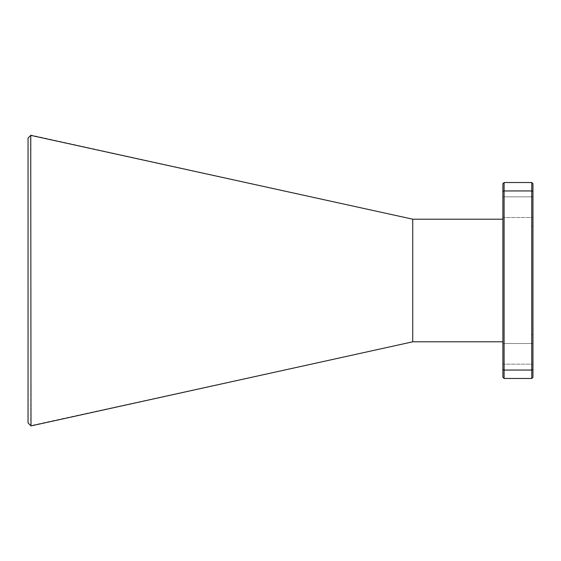 <?xml version="1.0" encoding="UTF-8"?>
<svg xmlns="http://www.w3.org/2000/svg" width="561" height="561" viewBox="0 0 561 561"><rect width="100%" height="100%" fill="white"/><g stroke="black" fill="none" stroke-linecap="round" stroke-linejoin="round"><path stroke-width="0.42" stroke-dasharray="2.81 2.1" d="M502.894 343.5L532.95 343.5L532.95 364.159L532.95 343.5L532.95 364.159L532.95 343.5L502.894 343.5L502.894 364.159L532.95 364.159L502.894 364.159L502.894 343.5M502.894 196.841L532.95 196.841L532.95 217.5L532.95 196.841L532.95 217.5L532.95 196.841L502.894 196.841L502.894 217.5L532.95 217.5L502.894 217.5L502.894 196.841M504.101 182.528L502.894 183.728L502.894 377.273L504.101 378.472L531.751 378.472L532.95 377.273L532.95 183.728L531.751 182.528L504.101 182.528L504.101 190.943L531.751 190.943L531.751 370.057L504.101 370.057L504.101 190.943L502.894 191.441M502.894 341.81L502.894 219.19L502.894 341.81L412.735 341.81L30.736 425.638L31.002 135.089L412.735 219.19L502.894 219.19M532.95 334.594L532.95 226.406L532.95 334.594L531.751 334.594L531.751 226.406L531.751 334.594L532.95 334.594M532.95 226.406L531.751 226.406L532.95 226.406M531.751 182.528L531.751 190.943L532.95 191.441M504.101 378.472L504.101 370.057L502.894 369.559M532.95 369.559L531.751 370.057L531.751 378.472M412.735 219.19L412.735 341.81M30.736 135.362L28.05 138.048L28.05 422.952L30.736 425.638"/><path stroke-width="0.84" d="M502.894 377.273L502.894 183.728L504.101 182.528L531.751 182.528L531.751 190.943L504.101 190.943L504.101 370.057L531.751 370.057L531.751 190.943L532.95 191.441L532.95 377.273L531.751 378.472L504.101 378.472L502.894 377.273M531.751 182.528L532.95 183.728L532.95 191.441M504.101 182.528L504.101 190.943L502.894 191.441M502.894 369.559L504.101 370.057L504.101 378.472M531.751 378.472L531.751 370.057L532.95 369.559M502.894 341.81L412.735 341.81L412.735 219.19L502.894 219.19M30.736 425.638L28.05 422.952L28.05 138.048L30.736 135.362L31.002 425.911L412.735 341.81M412.735 219.19L30.736 135.362"/></g></svg>
